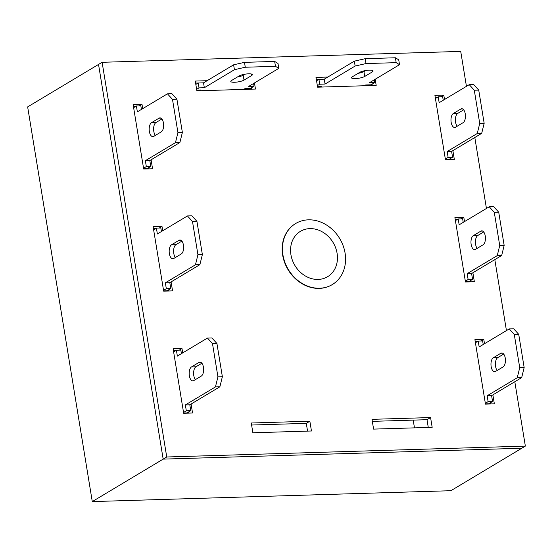 <?xml version="1.0" encoding="UTF-8"?>
<svg xmlns="http://www.w3.org/2000/svg" width="553" height="553" viewBox="0 0 553 553"><rect width="100%" height="100%" fill="white"/><g stroke="black" fill="none" stroke-linecap="round" stroke-linejoin="round"><path stroke-width="0.83" d="M318.169 279.431A26.447 22.279 59.1 0 0 327.964 276.486A26.447 22.279 59.1 0 0 335.54 247.564A26.447 22.279 59.1 0 0 309.853 228.624A26.447 22.279 59.1 0 0 300.791 231.126A26.447 22.279 59.1 0 0 292.309 260.014A26.447 22.279 59.1 0 0 318.169 279.431M319.613 288.224A35.599 29.986 59.1 0 0 332.305 284.567A35.599 29.986 59.1 0 0 343.109 245.65A35.599 29.986 59.1 0 0 308.415 219.831A35.599 29.986 59.1 0 0 295.717 223.488A35.599 29.986 59.1 0 0 284.913 262.405A35.599 29.986 59.1 0 0 319.613 288.224M92.282 501.592L27.65 106.902L98.538 64.431L163.17 459.121L521.776 448.241L450.889 490.705L92.282 501.592L163.17 459.121L521.776 448.241L525.35 446.098L514.808 381.736M295.717 223.488L295.433 223.661A35.599 29.986 59.1 0 0 282.666 255.14A35.599 29.986 59.1 0 0 332.021 284.733L332.305 284.567M373.593 429.107L432.176 427.324L430.58 417.556L371.996 419.333L373.593 429.107M207.099 80.703L195.285 81.063L196.882 90.837L255.465 89.054L254.463 82.936M182.704 352.89L181.985 348.521L173.11 348.791L183.672 413.271L192.548 413.001L191.082 404.036M142.709 108.651L141.99 104.282L133.114 104.552L143.676 169.031L152.552 168.762L151.087 159.796M484.504 343.731L483.785 339.362L474.909 339.632L485.465 404.112L494.347 403.842L492.875 394.877M466.442 86.351L460.718 51.408L102.111 62.295L166.743 456.985L525.35 446.098M506.437 330.59L494.811 259.613M486.44 208.467L474.813 137.497M464.506 221.608L463.787 217.239L454.912 217.509L465.467 281.989L474.35 281.719L472.877 272.753M162.706 230.767L161.988 226.405L153.112 226.675L163.674 291.148L172.55 290.878L171.084 281.919M251.276 422.997L252.873 432.771L311.457 430.994L309.86 421.22L251.276 422.997M444.508 99.492L443.789 95.123L434.914 95.392L445.469 159.872L454.352 159.603L452.879 150.637M327.818 77.04L315.998 77.399L317.602 87.174L376.185 85.39L375.183 79.273M428.278 427.448L427.006 419.699L372.328 421.358M243.679 89.413L244.958 88.632L250.281 88.473L254.041 86.22L248.719 86.379L278.802 68.358L278 63.471L274.661 61.431L244.481 62.351L233.622 64.819L203.532 82.839L195.61 83.088M251.56 89.178L251.345 87.837M175.529 350.747L173.442 350.816M188.642 413.119L188.469 412.04M135.533 106.508L133.446 106.577M148.646 168.879L148.474 167.801M490.442 403.96L490.262 402.874M477.329 341.588L475.241 341.65M102.111 62.295L98.538 64.431L163.17 459.121L166.743 456.985M470.444 281.836L470.264 280.758M457.331 219.472L455.243 219.534M155.531 228.631L153.444 228.693M168.644 291.002L168.471 289.917M307.558 431.112L306.286 423.363L251.608 425.022M450.446 159.72L450.266 158.642M437.333 97.349L435.246 97.411M372.28 85.515L372.058 84.174M318.922 79.342L316.33 79.425M483.785 339.362L481.082 340.98M463.787 217.239L461.084 218.857M141.99 104.282L139.294 105.9M161.988 226.405L159.292 228.023M181.985 348.521L179.29 350.139M309.86 421.22L306.286 423.363M443.789 95.123L441.087 96.74M430.58 417.556L427.006 419.699M445.338 159.064L448.124 157.398L447.163 151.536L477.246 133.515L479.728 123.443L474.287 90.229L469.248 84.664L439.165 102.692L438.204 96.83L435.418 98.496M455.568 127.19L463.089 122.69A7.12 3.47 -91.7 0 0 465.377 114.803A7.12 3.47 -91.7 0 0 461.748 108.734A7.12 3.47 -91.7 0 0 460.849 109.01L453.329 113.517A7.12 3.47 -91.7 0 0 451.034 121.404A7.12 3.47 -91.7 0 0 454.663 127.473A7.12 3.47 -91.7 0 0 455.568 127.19M443.23 100.259L442.642 96.692L438.204 96.83M445.435 159.617L448.801 159.52L452.561 157.266L451.601 151.404L481.684 133.377L484.165 123.312L478.725 90.098L473.686 84.533L469.248 84.664M463.684 109.833L457.766 113.379A7.12 3.47 -91.7 0 0 455.423 119.213A7.12 3.47 -91.7 0 0 457.165 126.236M448.124 157.398L452.561 157.266M447.163 151.536L451.601 151.404M477.246 133.515L481.684 133.377M479.728 123.443L484.165 123.312M474.287 90.229L478.725 90.098M465.336 281.187L468.121 279.521L467.161 273.659L497.244 255.631L499.725 245.567L494.285 212.345L489.246 206.787L459.163 224.808L458.202 218.947L455.416 220.612M475.566 249.313L483.087 244.806A7.12 3.47 -91.7 0 0 485.375 236.919A7.12 3.47 -91.7 0 0 481.746 230.85A7.12 3.47 -91.7 0 0 480.847 231.126L473.327 235.633A7.12 3.47 -91.7 0 0 471.032 243.52A7.12 3.47 -91.7 0 0 474.661 249.59A7.12 3.47 -91.7 0 0 475.566 249.313M463.227 222.375L462.64 218.815L458.202 218.947M465.432 281.74L468.799 281.636L472.559 279.383L471.598 273.521L501.682 255.5L504.163 245.428L498.723 212.214L493.684 206.649L489.246 206.787M483.681 231.956L477.764 235.502A7.12 3.47 -91.7 0 0 475.421 241.336A7.12 3.47 -91.7 0 0 477.163 248.352M468.121 279.521L472.559 279.383M467.161 273.659L471.598 273.521M497.244 255.631L501.682 255.5M499.725 245.567L504.163 245.428M494.285 212.345L498.723 212.214M183.541 412.469L186.32 410.796L185.359 404.934L215.449 386.913L217.93 376.842L212.49 343.627L207.451 338.063L177.361 356.091L176.4 350.229L173.621 351.895M193.764 380.595L201.285 376.088A7.12 3.47 -91.7 0 0 203.573 368.201A7.12 3.47 -91.7 0 0 199.951 362.132A7.12 3.47 -91.7 0 0 199.045 362.409L191.525 366.916A7.12 3.47 -91.7 0 0 189.237 374.803A7.12 3.47 -91.7 0 0 192.859 380.872A7.12 3.47 -91.7 0 0 193.764 380.595M181.425 353.657L180.838 350.09L176.4 350.229M183.631 413.022L186.997 412.918L190.757 410.665L189.803 404.803L219.887 386.782L222.368 376.711L216.928 343.496L211.889 337.931L207.451 338.063M201.88 363.231L195.962 366.777A7.12 3.47 -91.7 0 0 193.619 372.611A7.12 3.47 -91.7 0 0 195.368 379.635M186.32 410.796L190.757 410.665M185.359 404.934L189.803 404.803M215.449 386.913L219.887 386.782M217.93 376.842L222.368 376.711M212.49 343.627L216.928 343.496M163.543 290.346L166.322 288.68L165.361 282.818L195.451 264.797L197.933 254.726L192.492 221.511L187.453 215.946L157.363 233.967L156.402 228.106L153.623 229.772M173.766 258.472L181.287 253.965A7.12 3.47 -91.7 0 0 183.575 246.078A7.12 3.47 -91.7 0 0 179.953 240.016A7.12 3.47 -91.7 0 0 179.048 240.292L171.527 244.799A7.12 3.47 -91.7 0 0 169.239 252.68A7.12 3.47 -91.7 0 0 172.861 258.749A7.12 3.47 -91.7 0 0 173.766 258.472M161.428 231.534L160.84 227.974L156.402 228.106M163.633 290.899L166.999 290.795L170.759 288.542L169.806 282.68L199.889 264.659L202.37 254.587L196.93 221.373L191.891 215.808L187.453 215.946M181.882 241.115L175.965 244.661A7.12 3.47 -91.7 0 0 173.621 250.495A7.12 3.47 -91.7 0 0 175.37 257.511M166.322 288.68L170.759 288.542M165.361 282.818L169.806 282.68M195.451 264.797L199.889 264.659M197.933 254.726L202.37 254.587M192.492 221.511L196.93 221.373M143.545 168.23L146.324 166.557L145.363 160.695L175.453 142.674L177.935 132.609L172.495 99.388L167.455 93.823L137.365 111.851L136.404 105.989L133.626 107.655M153.769 136.356L161.289 131.849A7.12 3.47 -91.7 0 0 163.577 123.962A7.12 3.47 -91.7 0 0 159.955 117.893A7.12 3.47 -91.7 0 0 159.05 118.169L151.529 122.676A7.12 3.47 -91.7 0 0 149.241 130.563A7.12 3.47 -91.7 0 0 152.863 136.632A7.12 3.47 -91.7 0 0 153.769 136.356M141.43 109.418L140.842 105.851L136.404 105.989M143.635 168.783L147.001 168.679L150.762 166.425L149.808 160.564L179.891 142.543L182.372 132.471L176.932 99.257L171.893 93.692L167.455 93.823M161.891 118.992L155.967 122.545A7.12 3.47 -91.7 0 0 153.623 128.372A7.12 3.47 -91.7 0 0 155.372 135.395M146.324 166.557L150.762 166.425M145.363 160.695L149.808 160.564M175.453 142.674L179.891 142.543M177.935 132.609L182.372 132.471M172.495 99.388L176.932 99.257M278.802 68.358L275.463 66.319L245.283 67.238L234.417 69.706L204.334 87.727L199.011 87.886L196.633 89.309M196.757 90.098L200.573 89.98L199.267 90.761M244.018 80.109L251.546 75.602A7.12 1.631 170.7 0 0 252.355 74.641A7.12 1.631 170.7 0 0 246.894 73.936A7.12 1.631 170.7 0 0 239.117 75.975L231.596 80.482A7.12 1.631 170.7 0 0 230.781 81.443A7.12 1.631 170.7 0 0 236.242 82.148A7.12 1.631 170.7 0 0 244.018 80.109L243.223 75.222L244.924 74.199M199.011 87.886L198.209 83.005L195.831 84.429M237.41 76.998A7.12 1.631 170.7 0 0 243.223 75.222M254.041 86.22L253.592 83.462M275.463 66.319L274.661 61.431M245.283 67.238L244.481 62.351M234.417 69.706L233.622 64.819M204.334 87.727L203.532 82.839M413.202 420.114L414.467 427.863M485.334 403.303L488.119 401.637L487.158 395.775L517.242 377.754L519.723 367.683L514.283 334.468L509.244 328.904L479.161 346.931L478.2 341.07L475.414 342.736M495.564 371.429L503.085 366.929A7.12 3.47 -91.7 0 0 505.373 359.042A7.12 3.47 -91.7 0 0 501.744 352.973A7.12 3.47 -91.7 0 0 500.845 353.249L493.324 357.756A7.12 3.47 -91.7 0 0 491.029 365.644A7.12 3.47 -91.7 0 0 494.659 371.713A7.12 3.47 -91.7 0 0 495.564 371.429M483.225 344.498L482.638 340.931L478.2 341.07M485.43 403.856L488.797 403.759L492.557 401.506L491.596 395.644L521.679 377.616L524.161 367.551L518.721 334.33L513.682 328.772L509.244 328.904M503.679 354.072L497.762 357.618A7.12 3.47 -91.7 0 0 495.419 363.452A7.12 3.47 -91.7 0 0 497.161 370.475M488.119 401.637L492.557 401.506M487.158 395.775L491.596 395.644M517.242 377.754L521.679 377.616M519.723 367.683L524.161 367.551M514.283 334.468L518.721 334.33M316.551 80.766L318.929 79.342L324.252 79.176L354.342 61.155L365.201 58.687L395.381 57.768L398.72 59.807L399.522 64.694L369.439 82.715L374.761 82.556L371.001 84.809L365.678 84.968L364.365 85.75M365.644 70.535L363.943 71.558A7.12 1.631 -9.3 0 1 358.13 73.335M317.353 85.646L319.731 84.222L325.053 84.063L355.137 66.042L366.003 63.567L396.183 62.655L399.522 64.694M319.987 87.098L321.293 86.316L317.477 86.434M364.738 76.438A7.12 1.631 -9.3 0 1 356.962 78.485A7.12 1.631 -9.3 0 1 351.501 77.779A7.12 1.631 -9.3 0 1 352.316 76.819L359.837 72.312A7.12 1.631 -9.3 0 1 367.614 70.272A7.12 1.631 -9.3 0 1 373.075 70.971A7.12 1.631 -9.3 0 1 372.259 71.938L364.738 76.438L363.943 71.558M318.929 79.342L319.731 84.222M324.252 79.176L325.053 84.063M354.342 61.155L355.137 66.042M365.201 58.687L366.003 63.567M395.381 57.768L396.183 62.655M374.312 79.798L374.761 82.556M453.329 113.517L457.766 113.379M460.849 109.01L462.667 108.955M473.327 235.633L477.764 235.502M480.847 231.126L482.665 231.071M191.525 366.916L195.962 366.777M199.045 362.409L200.87 362.353M171.527 244.799L175.965 244.661M179.048 240.292L180.872 240.237M151.529 122.676L155.967 122.545M159.05 118.169L160.875 118.114M251.546 75.602L251.276 73.984M493.324 357.756L497.762 357.618M500.845 353.249L502.663 353.194M371.996 70.321L372.259 71.938"/></g></svg>
